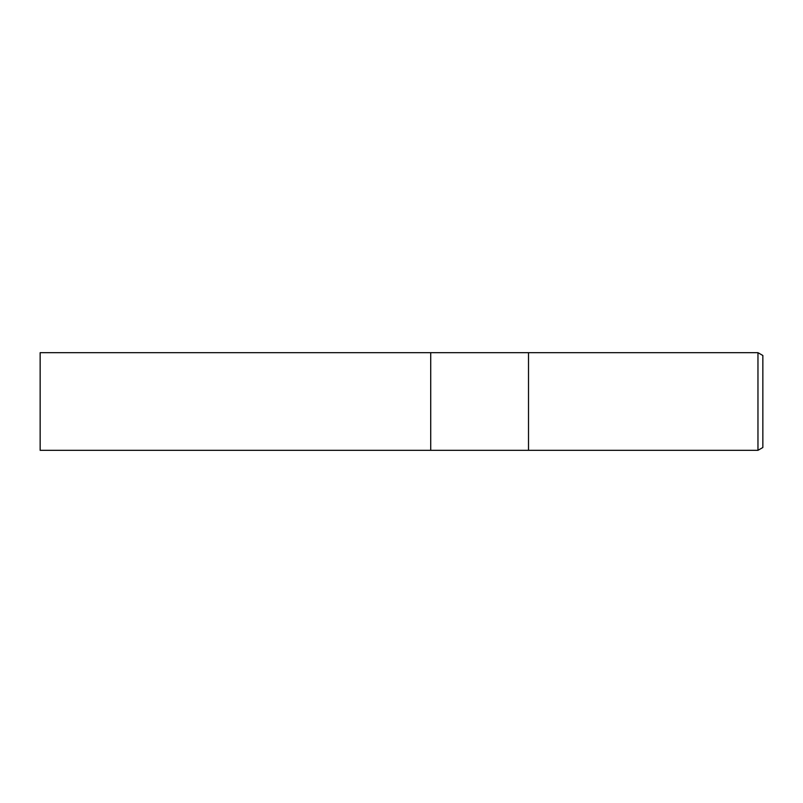 <?xml version="1.0" encoding="UTF-8"?>
<svg xmlns="http://www.w3.org/2000/svg" width="803" height="803" viewBox="0 0 803 803"><rect width="100%" height="100%" fill="white"/><g stroke="black" fill="none" stroke-linecap="round" stroke-linejoin="round"><path stroke-width="1.2" d="M528.515 450.322L430.719 450.322L430.719 352.678L757.962 352.678L762.85 355.498L762.85 447.502L757.962 450.322L528.515 450.322L528.515 352.678L528.515 450.322M757.962 450.322L757.962 352.678M430.719 450.322L40.15 450.322L40.15 352.678L430.719 352.678L430.719 450.322"/></g></svg>
